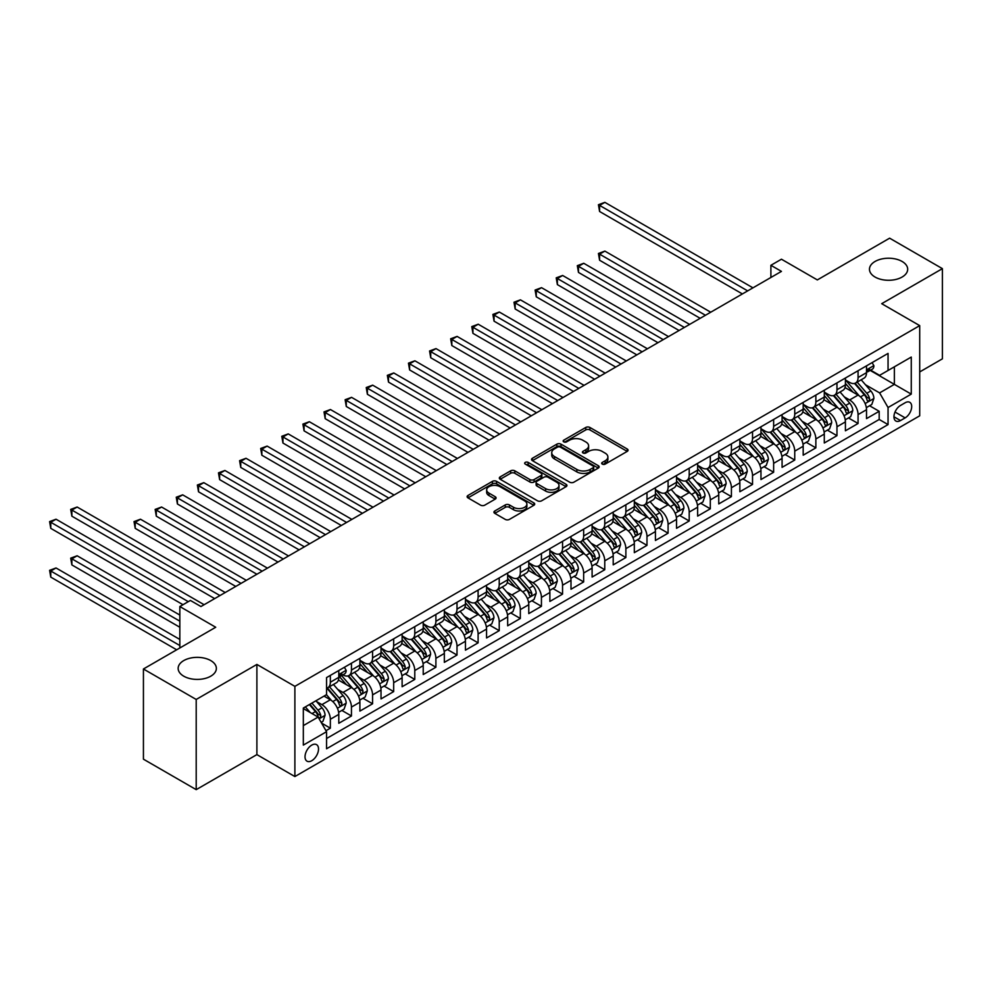 <?xml version="1.0" encoding="UTF-8"?>
<svg xmlns="http://www.w3.org/2000/svg" width="992" height="992" viewBox="0 0 992 992"><rect width="100%" height="100%" fill="white"/><g stroke="black" fill="none" stroke-linecap="round" stroke-linejoin="round"><path stroke-width="1.49" d="M602.293 464.107A2.046 1.19 0 0 0 605.194 464.107L627.204 451.397A2.926 1.686 0 0 0 628.06 450.194A2.926 1.686 0 0 0 627.204 449.004L589.905 427.465A2.926 1.686 0 0 0 585.764 427.465L563.754 440.175A2.046 1.19 0 0 0 563.146 441.018A2.046 1.19 0 0 0 563.754 441.849A2.046 1.19 0 0 0 566.655 441.849L569.495 440.212A9.374 5.419 0 0 1 582.763 440.212L585.875 441.998A9.374 5.419 0 0 1 588.616 445.83A9.374 5.419 0 0 1 585.875 449.661L583.023 451.31A2.046 1.19 0 0 0 582.416 452.141A2.046 1.19 0 0 0 583.023 452.984A2.046 1.19 0 0 0 585.925 452.984L588.764 451.335A9.374 5.419 0 0 1 602.032 451.335L605.145 453.133A9.374 5.419 0 0 1 607.885 456.952A9.374 5.419 0 0 1 605.145 460.784L602.293 462.433A2.046 1.19 0 0 0 601.685 463.264A2.046 1.19 0 0 0 602.293 464.107L602.293 462.433M210.763 660.585A19.108 11.036 0 0 0 189.943 658.192A19.108 11.036 0 0 0 178.151 668.385A19.108 11.036 0 0 0 183.743 676.184A19.108 11.036 0 0 0 204.563 678.578A19.108 11.036 0 0 0 216.368 668.385A19.108 11.036 0 0 0 210.763 660.585M902.088 261.454A19.108 11.036 0 0 0 881.256 259.073A19.108 11.036 0 0 0 869.463 269.254A19.108 11.036 0 0 0 875.068 277.053A19.108 11.036 0 0 0 895.888 279.446A19.108 11.036 0 0 0 907.68 269.254A19.108 11.036 0 0 0 902.088 261.454M311.773 760.703A9.548 5.518 120 0 0 318.01 752.283A9.548 5.518 120 0 0 316.547 744.632A9.548 5.518 120 0 0 311.773 745.104A9.548 5.518 120 0 0 305.536 753.523A9.548 5.518 120 0 0 306.999 761.174A9.548 5.518 120 0 0 311.773 760.703M494.81 510.967A2.926 1.686 0 0 0 493.942 512.17A2.926 1.686 0 0 0 494.81 513.36L505.275 519.399A2.926 1.686 0 0 0 509.417 519.399L533.857 505.288A2.926 1.686 0 0 0 534.725 504.085A2.926 1.686 0 0 0 533.857 502.894L496.57 481.356A2.926 1.686 0 0 0 492.429 481.356L467.976 495.479A2.926 1.686 0 0 0 467.12 496.67A2.926 1.686 0 0 0 467.976 497.872L480.612 505.164A2.926 1.686 0 0 0 484.753 505.164L495.219 499.125A2.926 1.686 0 0 0 496.074 497.934A2.926 1.686 0 0 0 495.219 496.732L488.957 493.111A7.837 4.526 0 0 1 486.663 489.912A7.837 4.526 0 0 1 491.499 485.733A7.837 4.526 0 0 1 500.042 486.712L524.594 500.886A7.837 4.526 0 0 1 526.888 504.085A7.837 4.526 0 0 1 522.052 508.276A7.837 4.526 0 0 1 513.509 507.284L509.417 504.928A2.926 1.686 0 0 0 505.275 504.928L494.81 510.967L494.81 513.36L505.275 507.358L505.275 504.928M919.708 371.938L942.4 358.831L942.4 268.646L889.626 238.179L817.334 279.918L781.448 259.21L770.896 265.298L781.448 271.386L200.954 606.534L190.402 600.445L179.837 606.534L179.837 647.974M196.205 699.459L196.205 789.644L256.891 754.614L256.891 664.429L196.205 699.459L143.431 668.992L215.723 627.254L179.837 606.534M256.891 664.429L294.884 686.365L919.708 325.624L919.708 415.809L294.884 776.55L294.884 686.365M942.4 268.646L881.714 303.688L919.708 325.624M569.706 482.199A2.926 1.686 0 0 0 573.847 482.199L598.3 468.088A2.926 1.686 0 0 0 599.156 466.885A2.926 1.686 0 0 0 598.3 465.694L561.001 444.156A2.926 1.686 0 0 0 556.859 444.156L532.406 458.267A2.926 1.686 0 0 0 531.551 459.47A2.926 1.686 0 0 0 532.406 460.66L569.706 482.199M526.082 464.554A2.046 1.19 0 0 1 528.166 464.839L566.048 486.7L541.632 500.799A2.926 1.686 0 0 1 537.49 500.799L500.191 479.272L510.657 473.271L510.657 470.828L500.191 476.879A2.926 1.686 0 0 0 499.336 478.07A2.926 1.686 0 0 0 500.191 479.272L500.191 476.879M510.657 473.271A2.926 1.686 0 0 1 514.798 473.271L514.798 470.828A2.926 1.686 0 0 0 510.657 470.828M514.798 470.828L529.926 479.57A2.926 1.686 0 0 0 534.068 479.57L541.012 475.552A2.926 1.686 0 0 0 541.868 474.362A2.926 1.686 0 0 0 541.012 473.172L525.264 464.07A2.046 1.19 0 0 1 524.669 463.239A2.046 1.19 0 0 1 525.934 462.148A2.046 1.19 0 0 1 528.166 462.396L566.085 484.294A2.926 1.686 0 0 1 566.94 485.485A2.926 1.686 0 0 1 566.085 486.688L566.085 484.294M196.205 789.644L143.431 759.178L143.431 668.992M325.971 730.695L330.348 728.165L321.594 723.106M316.609 701.58L321.904 704.642A11.941 6.894 60 0 1 330.348 719.262L338.793 714.389L338.793 723.292L351.453 715.976L341.856 710.433M337.714 689.39L343.009 692.453A11.941 6.894 60 0 1 351.453 707.085L359.898 702.212L359.898 711.103L372.57 703.787L362.96 698.244M358.819 677.214L364.126 680.264A11.941 6.894 60 0 1 372.57 694.896L381.015 690.023L381.015 698.914L393.675 691.598L384.065 686.055M379.936 665.024L385.231 668.087A11.941 6.894 60 0 1 393.675 682.707L402.12 677.834L402.12 686.724L414.78 679.421L405.182 673.866M401.041 652.835L406.336 655.898A11.941 6.894 60 0 1 414.78 670.518L423.224 665.644L423.224 674.535L435.897 667.232L426.287 661.689M422.146 640.646L427.453 643.709A11.941 6.894 60 0 1 435.897 658.328L444.342 653.455L444.342 662.358L457.002 655.042L447.392 649.5M443.263 628.457L448.558 631.52A11.941 6.894 60 0 1 457.002 646.139L465.446 641.266L465.446 650.169L478.107 642.853L468.509 637.31M464.368 616.268L469.662 619.33A11.941 6.894 60 0 1 478.107 633.962L486.551 629.089L486.551 637.98L499.224 630.664L489.614 625.121M485.472 604.091L490.78 607.141A11.941 6.894 60 0 1 499.224 621.773L507.668 616.9L507.668 625.791L520.329 618.475L510.719 612.932M506.59 591.902L511.884 594.964A11.941 6.894 60 0 1 520.329 609.584L528.773 604.711L528.773 613.602L541.434 606.298L531.836 600.743M527.694 579.712L532.989 582.775A11.941 6.894 60 0 1 541.434 597.395L549.878 592.522L549.878 601.425L562.551 594.109L552.941 588.566M548.799 567.523L554.106 570.586A11.941 6.894 60 0 1 562.551 585.206L570.995 580.332L570.995 589.236L583.656 581.92L574.046 576.377M569.916 555.334L575.211 558.397A11.941 6.894 60 0 1 583.656 573.029L592.1 568.143L592.1 577.046L604.76 569.73L595.163 564.188M591.021 543.145L596.316 546.208A11.941 6.894 60 0 1 604.76 560.84L613.205 555.966L613.205 564.857L625.878 557.541L616.268 551.998M612.126 530.968L617.433 534.018A11.941 6.894 60 0 1 625.878 548.65L634.322 543.777L634.322 552.668L646.982 545.352L637.372 539.809M633.243 518.779L638.538 521.842A11.941 6.894 60 0 1 646.982 536.461L655.427 531.588L655.427 540.479L668.087 533.175L658.49 527.62M654.348 506.59L659.643 509.652A11.941 6.894 60 0 1 668.087 524.272L676.532 519.399L676.532 528.302L689.204 520.986L679.594 515.443M675.453 494.4L680.76 497.463A11.941 6.894 60 0 1 689.204 512.083L697.636 507.21L697.636 516.113L710.309 508.797L700.699 503.254M696.57 482.211L701.865 485.274A11.941 6.894 60 0 1 710.309 499.906L718.754 495.02L718.754 503.924L731.414 496.608L721.816 491.065M717.675 470.034L722.97 473.085A11.941 6.894 60 0 1 731.414 487.717L739.858 482.844L739.858 491.734L752.531 484.418L742.921 478.876M738.78 457.845L744.087 460.896A11.941 6.894 60 0 1 752.531 475.528L760.963 470.654L760.963 479.545L773.636 472.242L764.026 466.686M759.897 445.656L765.192 448.719A11.941 6.894 60 0 1 773.636 463.338L782.08 458.465L782.08 467.356L794.741 460.052L785.143 454.497M781.002 433.467L786.296 436.53A11.941 6.894 60 0 1 794.741 451.149L803.185 446.276L803.185 455.179L815.858 447.863L806.248 442.32M802.106 421.278L807.414 424.34A11.941 6.894 60 0 1 815.858 438.96L824.29 434.087L824.29 442.99L836.963 435.674L827.353 430.131M823.224 409.088L828.518 412.151A11.941 6.894 60 0 1 836.963 426.783L845.407 421.898L845.407 430.801L858.068 423.485L858.068 414.594A11.941 6.894 -120 0 0 849.623 399.962L844.328 396.912M848.47 417.942L858.068 423.485M338.793 714.389A11.941 6.894 -120 0 0 330.348 699.769L324.012 696.111M359.898 702.212A11.941 6.894 -120 0 0 351.453 687.58L338.408 680.041M381.015 690.023A11.941 6.894 -120 0 0 372.57 675.391L359.513 667.852M402.12 677.834A11.941 6.894 -120 0 0 393.675 663.202L380.618 655.675M423.224 665.644A11.941 6.894 -120 0 0 414.78 651.025L401.735 643.486M444.342 653.455A11.941 6.894 -120 0 0 435.897 638.836L422.84 631.296M465.446 641.266A11.941 6.894 -120 0 0 457.002 626.646L443.945 619.107M486.551 629.089A11.941 6.894 -120 0 0 478.107 614.457L465.062 606.918M507.668 616.9A11.941 6.894 -120 0 0 499.224 602.268L486.167 594.729M528.773 604.711A11.941 6.894 -120 0 0 520.329 590.079L507.272 582.552M549.878 592.522A11.941 6.894 -120 0 0 541.434 577.902L528.376 570.363M570.995 580.332A11.941 6.894 -120 0 0 562.551 565.713L549.494 558.174M592.1 568.143A11.941 6.894 -120 0 0 583.656 553.524L570.598 545.984M613.205 555.966A11.941 6.894 -120 0 0 604.76 541.334L591.703 533.795M634.322 543.777A11.941 6.894 -120 0 0 625.878 529.145L612.82 521.606M655.427 531.588A11.941 6.894 -120 0 0 646.982 516.956L633.925 509.429M676.532 519.399A11.941 6.894 -120 0 0 668.087 504.779L655.03 497.24M697.636 507.21A11.941 6.894 -120 0 0 689.204 492.59L676.147 485.051M718.754 495.02A11.941 6.894 -120 0 0 710.309 480.401L697.252 472.862M739.858 482.844A11.941 6.894 -120 0 0 731.414 468.212L718.357 460.672M760.963 470.654A11.941 6.894 -120 0 0 752.531 456.022L739.474 448.496M782.08 458.465A11.941 6.894 -120 0 0 773.636 443.833L760.579 436.306M803.185 446.276A11.941 6.894 -120 0 0 794.741 431.656L781.684 424.117M824.29 434.087A11.941 6.894 -120 0 0 815.858 419.467L802.801 411.928M845.407 421.898A11.941 6.894 -120 0 0 836.963 407.278L823.906 399.739M905.138 402.764L900.5 405.455A9.25 5.344 120 0 0 894.449 413.602A9.25 5.344 120 0 0 895.875 421.017A9.25 5.344 120 0 0 900.5 420.558L905.138 417.88A9.25 5.344 120 0 0 911.189 409.721A9.25 5.344 120 0 0 909.776 402.306A9.25 5.344 120 0 0 905.138 402.764M303.329 725.611L318.11 717.08L326.554 731.699L326.554 748.762L888.051 424.588L888.051 407.526L879.606 392.894L865.433 384.722M326.554 731.699L303.329 745.104L303.329 708.052L326.554 694.648L326.554 677.586L888.051 353.412L888.051 370.475L911.264 357.07L911.264 394.122L888.051 407.526M342.897 674.845L343.009 674.907A11.941 6.894 60 0 0 348.986 675.502L357.43 670.617A11.941 6.894 -120 0 0 359.898 665.161L359.898 658.328M359.898 660.288L364.126 662.718A11.941 6.894 60 0 0 370.09 663.313L378.535 658.44A11.941 6.894 -120 0 0 381.015 652.972L381.015 646.139M381.015 648.098L385.231 650.529A11.941 6.894 60 0 0 391.208 651.124L399.64 646.251A11.941 6.894 -120 0 0 402.12 640.782L402.12 633.962M402.12 635.909L406.336 638.34A11.941 6.894 60 0 0 412.312 638.935L420.757 634.062A11.941 6.894 -120 0 0 423.224 628.593L423.224 621.773M423.224 623.72L427.453 626.163A11.941 6.894 60 0 0 433.417 626.746L441.862 621.872A11.941 6.894 -120 0 0 444.342 616.404L444.342 609.584M444.342 611.531L448.558 613.974A11.941 6.894 60 0 0 454.534 614.556L462.966 609.683A11.941 6.894 -120 0 0 465.446 604.227L465.446 597.395M465.446 599.342L469.662 601.784A11.941 6.894 60 0 0 475.639 602.38L484.084 597.506A11.941 6.894 -120 0 0 486.551 592.038L486.551 585.206M486.551 587.165L490.78 589.595A11.941 6.894 60 0 0 496.744 590.19L505.188 585.317A11.941 6.894 -120 0 0 507.668 579.849L507.668 573.016M507.668 574.976L511.884 577.406A11.941 6.894 60 0 0 517.849 578.001L526.293 573.128A11.941 6.894 -120 0 0 528.773 567.66L528.773 560.84M528.773 562.786L532.989 565.217A11.941 6.894 60 0 0 538.966 565.812L547.41 560.939A11.941 6.894 -120 0 0 549.878 555.47L549.878 548.65M549.878 550.597L554.106 553.04A11.941 6.894 60 0 0 560.071 553.623L568.515 548.75A11.941 6.894 -120 0 0 570.995 543.281L570.995 536.461M570.995 538.408L575.211 540.851A11.941 6.894 60 0 0 581.176 541.434L589.62 536.56A11.941 6.894 -120 0 0 592.1 531.104L592.1 524.272M592.1 526.219L596.316 528.662A11.941 6.894 60 0 0 602.293 529.257L610.737 524.384A11.941 6.894 -120 0 0 613.205 518.915L613.205 512.083M613.205 514.042L617.433 516.472A11.941 6.894 60 0 0 623.398 517.068L631.842 512.194A11.941 6.894 -120 0 0 634.322 506.726L634.322 499.894M634.322 501.853L638.538 504.283A11.941 6.894 60 0 0 644.502 504.878L652.947 500.005A11.941 6.894 -120 0 0 655.427 494.537L655.427 487.717M655.427 489.664L659.643 492.094A11.941 6.894 60 0 0 665.62 492.689L674.064 487.816A11.941 6.894 -120 0 0 676.532 482.348L676.532 475.528M676.532 477.474L680.76 479.917A11.941 6.894 60 0 0 686.724 480.5L695.169 475.627A11.941 6.894 -120 0 0 697.636 470.158L697.636 463.338M697.636 465.285L701.865 467.728A11.941 6.894 60 0 0 707.829 468.323L716.274 463.438A11.941 6.894 -120 0 0 718.754 457.982L718.754 451.149M718.754 453.096L722.97 455.539A11.941 6.894 60 0 0 728.946 456.134L737.391 451.261A11.941 6.894 -120 0 0 739.858 445.792L739.858 438.96M739.858 440.919L744.087 443.35A11.941 6.894 60 0 0 750.051 443.945L758.496 439.072A11.941 6.894 -120 0 0 760.963 433.603L760.963 426.771M760.963 428.73L765.192 431.16A11.941 6.894 60 0 0 771.156 431.756L779.6 426.882A11.941 6.894 -120 0 0 782.08 421.414L782.08 414.594M782.08 416.541L786.296 418.971A11.941 6.894 60 0 0 792.273 419.566L800.718 414.693A11.941 6.894 -120 0 0 803.185 409.225L803.185 402.405M803.185 404.352L807.414 406.794A11.941 6.894 60 0 0 813.378 407.377L821.822 402.504A11.941 6.894 -120 0 0 824.29 397.036L824.29 390.216M824.29 392.162L828.518 394.605A11.941 6.894 60 0 0 834.483 395.2L842.927 390.315A11.941 6.894 -120 0 0 845.407 384.859L845.407 378.026M326.554 738.519L879.185 419.467L879.185 411.296L866.512 418.612L866.512 409.721A11.941 6.894 -120 0 0 858.068 395.089L845.01 387.55M845.407 379.973L849.623 382.416A11.941 6.894 -120 0 0 855.6 383.011A11.941 6.894 -120 0 0 858.068 377.543L858.068 370.71M855.6 383.011L864.044 378.138A11.941 6.894 -120 0 0 866.512 372.67L866.512 365.837M330.348 675.391L330.348 682.223A11.941 6.894 60 0 1 327.881 687.679A11.941 6.894 60 0 1 326.554 688.163M327.881 687.679L336.313 682.806A11.941 6.894 -120 0 0 338.793 677.338L338.793 670.518M351.453 663.202L351.453 670.034A11.941 6.894 60 0 1 348.986 675.502M372.57 651.025L372.57 657.845A11.941 6.894 60 0 1 370.09 663.313M393.675 638.836L393.675 645.656A11.941 6.894 60 0 1 391.208 651.124M414.78 626.646L414.78 633.466A11.941 6.894 60 0 1 412.312 638.935M435.897 614.457L435.897 621.277A11.941 6.894 60 0 1 433.417 626.746M457.002 602.268L457.002 609.1A11.941 6.894 60 0 1 454.534 614.556M478.107 590.079L478.107 596.911A11.941 6.894 60 0 1 475.639 602.38M499.224 577.902L499.224 584.722A11.941 6.894 60 0 1 496.744 590.19M520.329 565.713L520.329 572.533A11.941 6.894 60 0 1 517.849 578.001M541.434 553.524L541.434 560.344A11.941 6.894 60 0 1 538.966 565.812M562.551 541.334L562.551 548.154A11.941 6.894 60 0 1 560.071 553.623M583.656 529.145L583.656 535.978A11.941 6.894 60 0 1 581.176 541.434M604.76 516.956L604.76 523.788A11.941 6.894 60 0 1 602.293 529.257M625.878 504.779L625.878 511.599A11.941 6.894 60 0 1 623.398 517.068M646.982 492.59L646.982 499.41A11.941 6.894 60 0 1 644.502 504.878M668.087 480.401L668.087 487.221A11.941 6.894 60 0 1 665.62 492.689M689.204 468.212L689.204 475.032A11.941 6.894 60 0 1 686.724 480.5M710.309 456.022L710.309 462.855A11.941 6.894 60 0 1 707.829 468.323M731.414 443.833L731.414 450.666A11.941 6.894 60 0 1 728.946 456.134M752.531 431.656L752.531 438.476A11.941 6.894 60 0 1 750.051 443.945M773.636 419.467L773.636 426.287A11.941 6.894 60 0 1 771.156 431.756M794.741 407.278L794.741 414.098A11.941 6.894 60 0 1 792.273 419.566M815.858 395.089L815.858 401.921A11.941 6.894 60 0 1 813.378 407.377M836.963 382.9L836.963 389.732A11.941 6.894 60 0 1 834.483 395.2M836.963 426.783L836.963 435.674M815.858 438.96L815.858 447.863M794.741 451.149L794.741 460.052M773.636 463.338L773.636 472.242M752.531 475.528L752.531 484.418M731.414 487.717L731.414 496.608M710.309 499.906L710.309 508.797M689.204 512.083L689.204 520.986M668.087 524.272L668.087 533.175M646.982 536.461L646.982 545.352M625.878 548.65L625.878 557.541M604.76 560.84L604.76 569.73M583.656 573.029L583.656 581.92M562.551 585.206L562.551 594.109M541.434 597.395L541.434 606.298M520.329 609.584L520.329 618.475M499.224 621.773L499.224 630.664M478.107 633.962L478.107 642.853M457.002 646.139L457.002 655.042M435.897 658.328L435.897 667.232M414.78 670.518L414.78 679.421M393.675 682.707L393.675 691.598M372.57 694.896L372.57 703.787M351.453 707.085L351.453 715.976M330.348 719.262L330.348 728.165M318.11 717.08L303.329 708.548M879.606 392.894L894.375 384.363L894.375 366.817L911.264 357.07M870.207 370.413L911.264 394.122M870.629 370.165L879.606 375.348L888.051 370.475M256.891 754.614L294.884 776.55M770.896 265.298L770.896 277.487M869.575 405.753L879.185 411.296M879.185 419.467L888.051 424.588M603.111 464.392L605.145 463.227A9.374 5.419 0 0 0 607.885 459.395L607.885 456.952M588.616 445.83L588.616 448.272A9.374 5.419 0 0 1 585.875 452.092L583.842 453.27M627.204 449.004L627.204 451.397L589.905 429.908A2.926 1.686 0 0 0 585.764 429.908L564.572 442.147M598.263 468.1L561.001 446.598A2.926 1.686 0 0 0 556.859 446.598L532.456 460.685M593.117 467.728A2.046 1.19 0 0 0 593.724 466.885A2.046 1.19 0 0 0 593.117 466.054L560.381 447.144A2.046 1.19 0 0 0 557.479 447.144L554.478 448.88A9.374 5.419 0 0 0 551.738 452.712A9.374 5.419 0 0 0 554.478 456.543L576.86 469.452A9.374 5.419 0 0 0 590.116 469.452L593.117 467.728L593.117 470.158A2.046 1.19 0 0 0 593.724 469.328L593.724 466.885M551.738 452.712L551.738 455.142A9.374 5.419 0 0 0 554.478 458.974L554.478 456.543M593.117 470.158L590.116 471.894A9.374 5.419 0 0 1 576.86 471.894L554.478 458.974M514.798 473.271L529.926 482A2.926 1.686 0 0 0 534.068 482L541.012 477.995A2.926 1.686 0 0 0 541.868 476.805L541.868 474.362M545.625 488.622A7.837 4.526 0 0 0 554.168 489.614A7.837 4.526 0 0 0 559.004 485.423A7.837 4.526 0 0 0 556.71 482.224L548.055 477.239A2.926 1.686 0 0 0 543.914 477.239L536.97 481.244A2.926 1.686 0 0 0 536.114 482.434A2.926 1.686 0 0 0 536.97 483.637L545.625 488.622L545.625 491.065A7.837 4.526 0 0 0 554.168 492.044A7.837 4.526 0 0 0 559.004 487.866L559.004 485.423M536.114 482.434L536.114 484.877A2.926 1.686 0 0 0 536.97 486.068L536.97 483.637M545.625 491.065L536.97 486.068M526.888 504.085L526.888 506.528A7.837 4.526 0 0 1 522.052 510.706A7.837 4.526 0 0 1 513.509 509.727L509.417 507.358A2.926 1.686 0 0 0 505.275 507.358M486.663 489.912L486.663 492.354A7.837 4.526 0 0 0 488.957 495.554L488.957 493.111M495.182 499.15L488.957 495.554M533.82 505.312L496.57 483.798A2.926 1.686 0 0 0 492.429 483.798L468.013 497.885M866.338 407.625L871.794 404.476L873.902 398.375A7.911 4.563 -120 0 0 870.815 390.947L861.18 379.787M859.246 395.858L847.8 382.614A22.841 13.181 -120 0 0 845.407 380.11M852.971 392.15L846.573 384.735A18.96 10.949 -120 0 0 845.407 383.47M710.731 312.22L604.872 251.1L599.59 254.15L599.59 260.239L700.178 318.308M854.521 383.433L864.28 394.729A7.911 4.563 60 0 1 867.095 400.185C868.285 401.772 869.128 401.289 869.624 398.722A7.911 4.563 -120 0 0 866.81 393.266L857.162 382.106M855.092 383.247L865.582 395.386A4.03 2.331 60 0 1 866.586 396.961L869.624 398.722M867.095 400.185L867.678 401.115M599.59 260.239L598.436 253.481L705.448 315.27M598.436 253.481L604.872 251.1M872.104 362.613L873.902 365.713A7.911 4.563 60 0 1 872.266 369.222L868.248 371.529A7.911 4.563 -120 0 0 869.624 369.718L869.463 369.012M747.67 290.892L599.59 205.394L604.872 202.356L752.953 287.841M866.772 371.901L866.81 371.901A7.911 4.563 -120 0 0 868.248 371.529M868.608 369.123L869.624 369.718C869.128 368.516 868.285 369.012 867.095 371.169A7.911 4.563 60 0 1 866.512 372.298M742.388 293.942L599.59 211.494L599.59 205.394L598.436 204.724L604.872 202.356M599.59 211.494L598.436 204.724M845.221 419.814L850.677 416.665L852.798 410.564A7.911 4.563 -120 0 0 849.71 403.136L840.063 391.976M838.128 408.047L826.696 394.804A22.841 13.181 -120 0 0 824.29 392.299M831.866 404.339L825.468 396.924A18.96 10.949 -120 0 0 824.29 395.647M689.626 324.409L583.755 263.289L578.485 266.34L578.485 272.428L679.061 330.497M833.416 395.622L843.163 406.918A7.911 4.563 60 0 1 845.99 412.362C847.18 413.962 848.024 413.466 848.52 410.911A7.911 4.563 -120 0 0 845.705 405.455L836.058 394.295M833.987 395.436L844.465 407.576A4.03 2.331 60 0 1 845.482 409.15L848.52 410.911M845.99 412.362L846.56 413.304M578.485 272.428L577.319 265.67L684.344 327.447M577.319 265.67L583.755 263.289M824.116 432.004L829.572 428.854L831.68 422.753A7.911 4.563 -120 0 0 828.605 415.326L818.958 404.166M817.024 420.236L805.591 406.993A22.841 13.181 -120 0 0 803.185 404.488M810.749 416.516L804.351 409.113A18.96 10.949 -120 0 0 803.185 407.836M668.509 336.598L562.65 275.478L557.38 278.516L557.38 284.617L657.956 342.686M812.299 407.811L822.058 419.108A7.911 4.563 60 0 1 824.885 424.551C826.063 426.151 826.906 425.655 827.415 423.088A7.911 4.563 -120 0 0 824.588 417.644L814.953 406.472M812.882 407.625L823.36 419.765A4.03 2.331 60 0 1 824.377 421.34L827.415 423.088M824.885 424.551L825.456 425.494M557.38 284.617L556.214 277.847L663.239 339.636M556.214 277.847L562.65 275.478M803.012 444.18L808.468 441.031L810.576 434.942A7.911 4.563 -120 0 0 807.488 427.515L797.853 416.342M795.919 432.425L784.474 419.182A22.841 13.181 -120 0 0 782.08 416.665M789.644 428.705L783.246 421.302A18.96 10.949 -120 0 0 782.08 420.025M647.404 348.775L541.545 287.668L536.263 290.706L536.263 296.806L636.852 354.876M791.194 420L800.953 431.297A7.911 4.563 60 0 1 803.768 436.74C804.958 438.328 805.802 437.844 806.298 435.277A7.911 4.563 -120 0 0 803.483 429.834L793.836 418.661M791.765 419.814L802.255 431.954A4.03 2.331 60 0 1 803.272 433.529L806.298 435.277M803.768 436.74L804.351 437.683M536.263 296.806L535.11 290.036L642.122 351.825M535.11 290.036L541.545 287.668M781.894 456.37L787.35 453.22L789.471 447.132A7.911 4.563 -120 0 0 786.383 439.704L776.736 428.532M774.802 444.614L763.369 431.371A22.841 13.181 -120 0 0 760.963 428.854M768.54 440.894L762.141 433.492A18.96 10.949 -120 0 0 760.963 432.214M626.299 360.964L520.428 299.844L515.158 302.895L515.158 308.983L615.734 367.065M770.09 432.19L779.836 443.474A7.911 4.563 60 0 1 782.663 448.93C783.854 450.517 784.697 450.033 785.193 447.466A7.911 4.563 -120 0 0 782.378 442.023L772.731 430.85M770.66 432.004L781.138 444.131A4.03 2.331 60 0 1 782.155 445.718L785.193 447.466M782.663 448.93L783.234 449.872M515.158 308.983L513.992 302.225L621.017 364.014M513.992 302.225L520.428 299.844M760.79 468.559L766.246 465.409L768.354 459.321A7.911 4.563 -120 0 0 765.278 451.893L755.631 440.721M753.697 456.804L742.264 443.56A22.841 13.181 -120 0 0 739.858 441.043M747.422 453.084L741.024 445.681A18.96 10.949 -120 0 0 739.858 444.404M605.182 373.153L499.323 312.034L494.053 315.084L494.053 321.172L594.63 379.242M748.972 444.366L758.731 455.663A7.911 4.563 60 0 1 761.558 461.119C762.736 462.706 763.58 462.222 764.088 459.656A7.911 4.563 -120 0 0 761.261 454.2L751.626 443.04M749.555 444.193L760.033 456.32A4.03 2.331 60 0 1 761.05 457.895L764.088 459.656M761.558 461.119L762.129 462.049M494.053 321.172L492.888 314.414L599.912 376.204M492.888 314.414L499.323 312.034M739.685 480.748L745.141 477.598L747.249 471.498A7.911 4.563 -120 0 0 744.161 464.07L734.526 452.91M732.592 468.98L721.147 455.737A22.841 13.181 -120 0 0 718.754 453.232M726.318 465.273L719.919 457.858A18.96 10.949 -120 0 0 718.754 456.593M584.077 385.342L478.218 324.223L472.936 327.273L472.936 333.362L573.525 391.431M727.868 456.556L737.626 467.852A7.911 4.563 60 0 1 740.441 473.308C741.632 474.895 742.475 474.412 742.971 471.845A7.911 4.563 -120 0 0 740.156 466.389L730.509 455.229M728.438 456.37L738.928 468.509A4.03 2.331 60 0 1 739.945 470.084L742.971 471.845M740.441 473.308L741.024 474.238M472.936 333.362L471.783 326.604L578.795 388.393M471.783 326.604L478.218 324.223M718.58 492.937L724.024 489.788L726.144 483.687A7.911 4.563 -120 0 0 723.056 476.259L713.409 465.099M711.475 481.17L700.042 467.926A22.841 13.181 -120 0 0 697.636 465.422M705.213 477.462L698.814 470.047A18.96 10.949 -120 0 0 697.636 468.77M562.972 397.532L457.101 336.412L451.831 339.462L451.831 345.551L552.408 403.62M706.763 468.745L716.509 480.041A7.911 4.563 60 0 1 719.336 485.485C720.527 487.084 721.37 486.588 721.866 484.034A7.911 4.563 -120 0 0 719.051 478.578L709.404 467.418M707.333 468.559L717.811 480.698A4.03 2.331 60 0 1 718.828 482.273L721.866 484.034M719.336 485.485L719.907 486.427M451.831 345.551L450.666 338.793L557.69 400.57M450.666 338.793L457.101 336.412M697.463 505.126L702.919 501.977L705.027 495.876A7.911 4.563 -120 0 0 701.952 488.448L692.304 477.288M690.37 493.359L678.937 480.116A22.841 13.181 -120 0 0 676.532 477.611M684.096 489.639L677.697 482.236A18.96 10.949 -120 0 0 676.532 480.959M541.855 409.721L435.996 348.601L430.726 351.639L430.726 357.74L531.303 415.809M685.646 480.934L695.404 492.23A7.911 4.563 60 0 1 698.232 497.674C699.41 499.274 700.265 498.778 700.761 496.211A7.911 4.563 -120 0 0 697.934 490.767L688.299 479.595M686.228 480.748L696.706 492.888A4.03 2.331 60 0 1 697.723 494.462L700.761 496.211M698.232 497.674L698.802 498.616M430.726 357.74L429.561 350.97L536.585 412.759M429.561 350.97L435.996 348.601M676.358 517.303L681.814 514.154L683.922 508.065A7.911 4.563 -120 0 0 680.834 500.638L671.2 489.465M669.265 505.548L657.82 492.305A22.841 13.181 -120 0 0 655.427 489.788M662.991 501.828L656.592 494.425A18.96 10.949 -120 0 0 655.427 493.148M520.75 421.898L414.892 360.79L409.609 363.828L409.609 369.929L510.198 427.998M664.541 493.123L674.3 504.42A7.911 4.563 60 0 1 677.114 509.863C678.305 511.45 679.148 510.967 679.644 508.4A7.911 4.563 -120 0 0 676.829 502.956L667.182 491.784M665.111 492.937L675.602 505.077A4.03 2.331 60 0 1 676.618 506.652L679.644 508.4M677.114 509.863L677.697 510.806M409.609 369.929L408.456 363.159L515.468 424.948M408.456 363.159L414.892 360.79M655.253 529.492L660.697 526.343L662.817 520.254A7.911 4.563 -120 0 0 659.73 512.827L650.082 501.654M648.16 517.737L636.715 504.494A22.841 13.181 -120 0 0 634.322 501.977M641.886 514.017L635.488 506.614A18.96 10.949 -120 0 0 634.322 505.337M499.646 434.087L393.774 372.967L388.504 376.018L388.504 382.106L489.081 440.188M643.436 505.312L653.182 516.596A7.911 4.563 60 0 1 656.01 522.052C657.2 523.64 658.043 523.156 658.539 520.589A7.911 4.563 -120 0 0 655.724 515.146L646.077 503.973M644.006 505.126L654.484 517.254A4.03 2.331 60 0 1 655.501 518.841L658.539 520.589M656.01 522.052L656.58 522.995M388.504 382.106L387.339 375.348L494.363 437.137M387.339 375.348L393.774 372.967M634.136 541.682L639.592 538.532L641.7 532.444A7.911 4.563 -120 0 0 638.625 525.016L628.978 513.844M627.043 529.926L615.61 516.683A22.841 13.181 -120 0 0 613.205 514.166M620.769 526.206L614.37 518.804A18.96 10.949 -120 0 0 613.205 517.526M478.528 446.276L372.67 385.156L367.4 388.207L367.4 394.295L467.976 452.364M622.319 517.489L632.078 528.786A7.911 4.563 60 0 1 634.905 534.242C636.083 535.829 636.938 535.345 637.434 532.778A7.911 4.563 -120 0 0 634.607 527.322L624.972 516.162M622.902 517.316L633.38 529.443A4.03 2.331 60 0 1 634.396 531.018L637.434 532.778M634.905 534.242L635.475 535.172M367.4 394.295L366.234 387.537L473.258 449.326M366.234 387.537L372.67 385.156M613.031 553.871L618.487 550.721L620.595 544.62A7.911 4.563 -120 0 0 617.508 537.193L607.873 526.033M605.938 542.103L594.493 528.86A22.841 13.181 -120 0 0 592.1 526.355M599.664 538.396L593.266 530.98A18.96 10.949 -120 0 0 592.1 529.716M457.424 458.465L351.565 397.346L346.282 400.396L346.282 406.484L446.871 464.554M601.214 529.678L610.973 540.975A7.911 4.563 60 0 1 613.788 546.431C614.978 548.018 615.821 547.534 616.33 544.968A7.911 4.563 -120 0 0 613.502 539.512L603.855 528.352M601.784 529.492L612.275 541.632A4.03 2.331 60 0 1 613.292 543.207L616.33 544.968M613.788 546.431L614.37 547.361M346.282 406.484L345.129 399.726L452.141 461.516M345.129 399.726L351.565 397.346M591.926 566.06L597.37 562.91L599.49 556.81A7.911 4.563 -120 0 0 596.403 549.382L586.756 538.222M584.834 554.292L573.388 541.049A22.841 13.181 -120 0 0 570.995 538.544M578.559 550.585L572.161 543.17A18.96 10.949 -120 0 0 570.995 541.892M436.319 470.654L330.448 409.535L325.178 412.585L325.178 418.674L425.754 476.743M580.109 541.868L589.856 553.164A7.911 4.563 60 0 1 592.683 558.608C593.873 560.207 594.716 559.711 595.212 557.144A7.911 4.563 -120 0 0 592.398 551.701L582.75 540.528M580.68 541.682L591.158 553.821A4.03 2.331 60 0 1 592.174 555.396L595.212 557.144M592.683 558.608L593.253 559.55M325.178 418.674L324.012 411.903L431.036 473.692M324.012 411.903L330.448 409.535M570.809 578.249L576.265 575.1L578.373 568.999A7.911 4.563 -120 0 0 575.298 561.571L565.651 550.411M563.716 566.482L552.284 553.238A22.841 13.181 -120 0 0 549.878 550.734M557.442 562.762L551.044 555.359A18.96 10.949 -120 0 0 549.878 554.082M415.202 482.844L309.343 421.724L304.073 424.762L304.073 430.863L404.649 488.932M558.992 554.057L568.751 565.353A7.911 4.563 60 0 1 571.578 570.797C572.756 572.396 573.612 571.9 574.108 569.334A7.911 4.563 -120 0 0 571.28 563.89L561.646 552.718M559.575 553.871L570.053 566.01A4.03 2.331 60 0 1 571.07 567.585L574.108 569.334M571.578 570.797L572.148 571.739M304.073 430.863L302.907 424.092L409.932 485.882M302.907 424.092L309.343 421.724M549.704 590.426L555.16 587.276L557.268 581.188A7.911 4.563 -120 0 0 554.193 573.76L544.546 562.588M542.612 578.671L531.166 565.428A22.841 13.181 -120 0 0 528.773 562.91M536.337 574.951L529.939 567.548A18.96 10.949 -120 0 0 528.773 566.271M394.097 495.02L288.238 433.901L282.956 436.951L282.956 443.052L383.544 501.121M537.887 566.246L547.646 577.542A7.911 4.563 60 0 1 550.461 582.986C551.651 584.573 552.494 584.09 553.003 581.523A7.911 4.563 -120 0 0 550.176 576.079L540.528 564.907M538.458 566.06L548.948 578.2A4.03 2.331 60 0 1 549.965 579.774L553.003 581.523M550.461 582.986L551.044 583.928M282.956 443.052L281.802 436.282L388.814 498.071M281.802 436.282L288.238 433.901M528.6 602.615L534.043 599.466L536.164 593.377A7.911 4.563 -120 0 0 533.076 585.95L523.429 574.777M521.507 590.86L510.062 577.617A22.841 13.181 -120 0 0 507.668 575.1M515.232 587.14L508.834 579.737A18.96 10.949 -120 0 0 507.668 578.46M372.992 507.21L267.121 446.09L261.851 449.14L261.851 455.229L362.427 513.31M516.782 578.435L526.529 589.719A7.911 4.563 60 0 1 529.356 595.175C530.546 596.762 531.39 596.279 531.886 593.712A7.911 4.563 -120 0 0 529.071 588.268L519.424 577.096M517.353 578.249L527.831 590.376A4.03 2.331 60 0 1 528.848 591.964L531.886 593.712M529.356 595.175L529.926 596.118M261.851 455.229L260.685 448.471L367.71 510.26M260.685 448.471L267.121 446.09M507.482 614.804L512.938 611.655L515.046 605.566A7.911 4.563 -120 0 0 511.971 598.139L502.324 586.966M500.39 603.049L488.957 589.806A22.841 13.181 -120 0 0 486.551 587.289M494.115 599.329L487.717 591.914A18.96 10.949 -120 0 0 486.551 590.649M351.875 519.399L246.016 458.279L240.746 461.33L240.746 467.418L341.322 525.487M495.665 590.612L505.424 601.908A7.911 4.563 60 0 1 508.251 607.364C509.429 608.952 510.285 608.468 510.781 605.901A7.911 4.563 -120 0 0 507.954 600.445L498.319 589.285M496.248 590.438L506.726 602.566A4.03 2.331 60 0 1 507.743 604.14L510.781 605.901M508.251 607.364L508.822 608.294M240.746 467.418L239.58 460.66L346.605 522.449M239.58 460.66L246.016 458.279M486.378 626.994L491.834 623.844L493.942 617.743A7.911 4.563 -120 0 0 490.866 610.316L481.219 599.156M479.285 615.226L467.84 601.983A22.841 13.181 -120 0 0 465.446 599.478M473.01 611.518L466.612 604.103A18.96 10.949 -120 0 0 465.446 602.838M330.77 531.588L224.911 470.468L219.629 473.519L219.629 479.607L320.218 537.676M474.56 602.801L484.319 614.098A7.911 4.563 60 0 1 487.134 619.554C488.324 621.141 489.168 620.657 489.676 618.09A7.911 4.563 -120 0 0 486.849 612.634L477.202 601.474M475.131 602.615L485.621 614.755A4.03 2.331 60 0 1 486.638 616.33L489.676 618.09M487.134 619.554L487.717 620.484M219.629 479.607L218.476 472.849L325.488 534.638M218.476 472.849L224.911 470.468M465.273 639.183L470.716 636.033L472.837 629.932A7.911 4.563 -120 0 0 469.749 622.505L460.102 611.345M458.18 627.415L446.735 614.172A22.841 13.181 -120 0 0 444.342 611.667M451.906 623.695L445.507 616.292A18.96 10.949 -120 0 0 444.342 615.015M309.665 543.777L203.806 482.658L198.524 485.708L198.524 491.796L299.1 549.866M453.456 614.99L463.202 626.287A7.911 4.563 60 0 1 466.029 631.73C467.22 633.33 468.063 632.834 468.559 630.267A7.911 4.563 -120 0 0 465.744 624.824L456.097 613.651M454.026 614.804L464.504 626.944A4.03 2.331 60 0 1 465.521 628.519L468.559 630.267M466.029 631.73L466.6 632.673M198.524 491.796L197.358 485.026L304.383 546.815M197.358 485.026L203.806 482.658M444.156 651.372L449.612 648.222L451.72 642.122A7.911 4.563 -120 0 0 448.644 634.694L438.997 623.534M437.063 639.604L425.63 626.361A22.841 13.181 -120 0 0 423.224 623.856M430.788 635.884L424.39 628.482A18.96 10.949 -120 0 0 423.224 627.204M288.548 555.966L182.689 494.847L177.419 497.885L177.419 503.986L277.996 562.055M432.338 627.18L442.097 638.476A7.911 4.563 60 0 1 444.924 643.92C446.102 645.519 446.958 645.023 447.454 642.456A7.911 4.563 -120 0 0 444.627 637.013L434.992 625.84M432.921 626.994L443.399 639.133A4.03 2.331 60 0 1 444.416 640.708L447.454 642.456M444.924 643.92L445.495 644.862M177.419 503.986L176.254 497.215L283.278 559.004M176.254 497.215L182.689 494.847M423.051 663.549L428.507 660.399L430.615 654.311A7.911 4.563 -120 0 0 427.54 646.883L417.892 635.711M415.958 651.794L404.513 638.55A22.841 13.181 -120 0 0 402.12 636.033M409.684 648.074L403.285 640.671A18.96 10.949 -120 0 0 402.12 639.394M267.443 568.143L161.584 507.024L156.302 510.074L156.302 516.175L256.891 574.244M411.234 639.369L420.992 650.665A7.911 4.563 60 0 1 423.807 656.109C424.998 657.696 425.841 657.212 426.349 654.646A7.911 4.563 -120 0 0 423.522 649.202L413.875 638.03M411.804 639.183L422.294 651.322A4.03 2.331 60 0 1 423.311 652.897L426.349 654.646M423.807 656.109L424.39 657.051M156.302 516.175L155.149 509.404L262.161 571.194M155.149 509.404L161.584 507.024M401.946 675.738L407.39 672.588L409.51 666.5A7.911 4.563 -120 0 0 406.422 659.072L396.775 647.9M394.853 663.983L383.408 650.74A22.841 13.181 -120 0 0 381.015 648.222M388.579 660.263L382.18 652.86A18.96 10.949 -120 0 0 381.015 651.583M246.338 580.332L140.48 519.213L135.197 522.263L135.197 528.352L235.774 586.433M390.129 651.558L399.875 662.842A7.911 4.563 60 0 1 402.702 668.298C403.893 669.885 404.736 669.402 405.232 666.835A7.911 4.563 -120 0 0 402.417 661.379L392.77 650.219M390.699 651.372L401.177 663.499A4.03 2.331 60 0 1 402.194 665.086L405.232 666.835M402.702 668.298L403.273 669.24M135.197 528.352L134.032 521.594L241.056 583.383M134.032 521.594L140.48 519.213M380.829 687.927L386.285 684.778L388.393 678.689A7.911 4.563 -120 0 0 385.318 671.262L375.67 660.089M373.736 676.172L362.303 662.929A22.841 13.181 -120 0 0 359.898 660.412M367.462 672.452L361.063 665.037A18.96 10.949 -120 0 0 359.898 663.772M114.092 540.541L214.669 598.61L71.87 516.175L71.87 510.074L77.153 507.024L225.221 592.522M369.012 663.735L378.77 675.031A7.911 4.563 60 0 1 381.598 680.487C382.776 682.074 383.631 681.591 384.127 679.024A7.911 4.563 -120 0 0 381.3 673.568L371.665 662.408M369.594 663.561L380.072 675.688A4.03 2.331 60 0 1 381.089 677.263L384.127 679.024M381.598 680.487L382.168 681.417M359.724 700.116L365.18 696.967L367.288 690.866A7.911 4.563 -120 0 0 364.213 683.438L354.566 672.278M352.631 688.349L341.608 675.589M346.357 684.641L339.958 677.226A18.96 10.949 -120 0 0 339.376 676.569M92.975 552.73L183.012 604.711L50.766 528.352L50.766 522.263L56.036 519.213L204.116 604.711M347.907 675.924L357.666 687.22A7.911 4.563 60 0 1 360.48 692.676C361.671 694.264 362.514 693.78 363.022 691.213A7.911 4.563 -120 0 0 360.195 685.757L350.548 674.597M348.477 675.738L358.968 687.878A4.03 2.331 60 0 1 359.984 689.452L363.022 691.213M360.48 692.676L361.063 693.606M338.619 712.306L344.063 709.156L346.183 703.055A7.911 4.563 -120 0 0 343.096 695.628L333.448 684.468M331.526 700.538L326.467 694.698M325.252 696.818L324.434 695.876M179.837 615.065L77.153 555.78L71.87 558.831L71.87 564.919L179.837 627.254M326.802 688.113L336.548 699.41A7.911 4.563 60 0 1 339.376 704.853C340.566 706.453 341.409 705.957 341.905 703.39A7.911 4.563 -120 0 0 339.09 697.946L329.443 686.774M327.372 687.927L337.85 700.067A4.03 2.331 60 0 1 338.867 701.642L341.905 703.39M339.376 704.853L339.946 705.796M71.87 564.919L70.705 558.149L179.837 621.166M70.705 558.149L77.153 555.78M344.385 667.294L346.183 670.394A7.911 4.563 60 0 1 344.546 673.903L340.529 676.209A7.911 4.563 -120 0 0 341.905 674.386L341.744 673.692M219.951 595.572L70.705 509.404L77.153 507.024M339.053 676.581L339.09 676.581A7.911 4.563 -120 0 0 340.529 676.209M340.888 673.804L341.905 674.386C341.409 673.196 340.566 673.68 339.376 675.85A7.911 4.563 60 0 1 338.793 676.978M71.87 516.175L70.705 509.404M321.16 722.374L322.958 721.345L325.066 715.244A7.911 4.563 -120 0 0 321.991 707.817L315.915 700.786M310.248 712.541L305.362 706.887M304.135 709.007L303.329 708.077M179.837 639.443L56.036 567.97L50.766 571.008L50.766 577.108L176.675 649.797M309.368 704.568L315.444 711.599A7.911 4.563 60 0 1 318.271 717.042C319.449 718.642 320.304 718.146 320.8 715.579A7.911 4.563 -120 0 0 317.973 710.136L311.91 703.105M309.864 704.283L316.746 712.256A4.03 2.331 60 0 1 317.762 713.831L320.8 715.579M318.271 717.042L318.841 717.985M50.766 577.108L49.6 570.338L179.837 645.532M49.6 570.338L56.036 567.97M188.282 601.66L49.6 521.594L56.036 519.213M50.766 528.352L49.6 521.594M321.904 704.642L330.348 699.769M343.009 692.453L351.453 687.58M364.126 680.264L372.57 675.391M385.231 668.087L393.675 663.202M406.336 655.898L414.78 651.025M427.453 643.709L435.897 638.836M448.558 631.52L457.002 626.646M469.662 619.33L478.107 614.457M490.78 607.141L499.224 602.268M511.884 594.964L520.329 590.079M532.989 582.775L541.434 577.902M554.106 570.586L562.551 565.713M575.211 558.397L583.656 553.524M596.316 546.208L604.76 541.334M617.433 534.018L625.878 529.145M638.538 521.842L646.982 516.956M659.643 509.652L668.087 504.779M680.76 497.463L689.204 492.59M701.865 485.274L710.309 480.401M722.97 473.085L731.414 468.212M744.087 460.896L752.531 456.022M765.192 448.719L773.636 443.833M786.296 436.53L794.741 431.656M807.414 424.34L815.858 419.467M828.518 412.151L836.963 407.278M849.623 399.962L858.068 395.089M858.068 377.543L866.512 372.67M330.348 682.223L338.793 677.338M351.453 670.034L359.898 665.161M372.57 657.845L381.015 652.972M393.675 645.656L402.12 640.782M414.78 633.466L423.224 628.593M435.897 621.277L444.342 616.404M457.002 609.1L465.446 604.227M478.107 596.911L486.551 592.038M499.224 584.722L507.668 579.849M520.329 572.533L528.773 567.66M541.434 560.344L549.878 555.47M562.551 548.154L570.995 543.281M583.656 535.978L592.1 531.104M604.76 523.788L613.205 518.915M625.878 511.599L634.322 506.726M646.982 499.41L655.427 494.537M668.087 487.221L676.532 482.348M689.204 475.032L697.636 470.158M710.309 462.855L718.754 457.982M731.414 450.666L739.858 445.792M752.531 438.476L760.963 433.603M773.636 426.287L782.08 421.414M794.741 414.098L803.185 409.225M815.858 401.921L824.29 397.036M836.963 389.732L845.407 384.859M858.068 414.594L866.512 409.721M895.02 412.04L905.138 417.88M893.953 416.789L900.5 420.558M605.145 463.227L605.145 460.784M583.023 452.984L583.023 451.31M585.875 452.092L585.875 449.661M563.754 441.849L563.754 440.175M585.764 429.908L585.764 427.465M589.905 429.908L589.905 427.465M532.406 460.66L532.406 458.267M556.859 446.598L556.859 444.156M561.001 446.598L561.001 444.156M598.3 468.088L598.3 465.694M576.86 471.894L576.86 469.452M590.116 471.894L590.116 469.452M529.926 482L529.926 479.57M534.068 482L534.068 479.57M541.012 477.995L541.012 475.552M528.166 464.839L528.166 462.396M509.417 507.358L509.417 504.928M513.509 509.727L513.509 507.284M495.219 499.125L495.219 496.732M467.976 497.872L467.976 495.479M492.429 483.798L492.429 481.356M496.57 483.798L496.57 481.356M533.857 505.288L533.857 502.894M865.136 403.57L873.853 398.536M847.8 382.614L848.892 381.994M866.81 393.266L870.815 390.947M860.498 396.912L864.28 394.729M873.853 365.626L866.512 369.867M844.018 415.76L852.736 410.725M826.696 394.804L827.787 394.184M845.705 405.455L849.71 403.136M839.393 409.101L843.163 406.918M822.914 427.936L831.631 422.902M805.591 406.993L806.67 406.36M824.588 417.644L828.605 415.326M818.288 421.278L822.058 419.108M801.809 440.126L810.526 435.091M784.474 419.182L785.565 418.55M803.483 429.834L807.488 427.515M797.171 433.467L800.953 431.297M780.692 452.315L789.409 447.28M763.369 431.371L764.46 430.739M782.378 442.023L786.383 439.704M776.066 445.656L779.836 443.474M759.587 464.504L768.304 459.47M742.264 443.56L743.343 442.928M761.261 454.2L765.278 451.893M754.962 457.845L758.731 455.663M738.482 476.693L747.199 471.659M721.147 455.737L722.238 455.117M740.156 466.389L744.161 464.07M733.844 470.034L737.626 467.852M717.365 488.882L726.082 483.848M700.042 467.926L701.133 467.306M719.051 478.578L723.056 476.259M712.74 482.224L716.509 480.041M696.26 501.059L704.977 496.025M678.937 480.116L680.016 479.483M697.934 490.767L701.952 488.448M691.635 494.4L695.404 492.23M675.155 513.248L683.872 508.214M657.82 492.305L658.911 491.672M676.829 502.956L680.834 500.638M670.518 506.59L674.3 504.42M654.038 525.438L662.755 520.403M636.715 504.494L637.806 503.862M655.724 515.146L659.73 512.827M649.413 518.779L653.182 516.596M632.933 537.627L641.65 532.592M615.61 516.683L616.689 516.051M634.607 527.322L638.625 525.016M628.308 530.968L632.078 528.786M611.828 549.816L620.546 544.782M594.493 528.86L595.584 528.24M613.502 539.512L617.508 537.193M607.191 543.157L610.973 540.975M590.711 562.005L599.428 556.971M573.388 541.049L574.48 540.429M592.398 551.701L596.403 549.382M586.086 555.346L589.856 553.164M569.606 574.182L578.324 569.148M552.284 553.238L553.362 552.606M571.28 563.89L575.298 561.571M564.981 567.523L568.751 565.353M548.502 586.371L557.219 581.337M531.166 565.428L532.258 564.795M550.176 576.079L554.193 573.76M543.876 579.712L547.646 577.542M527.384 598.56L536.102 593.526M510.062 577.617L511.153 576.984M529.071 588.268L533.076 585.95M522.759 591.902L526.529 589.719M506.28 610.75L514.997 605.715M488.957 589.806L490.036 589.174M507.954 600.445L511.971 598.139M501.654 604.091L505.424 601.908M485.175 622.939L493.892 617.904M467.84 601.983L468.931 601.363M486.849 612.634L490.866 610.316M480.55 616.28L484.319 614.098M464.058 635.128L472.775 630.094M446.735 614.172L447.826 613.552M465.744 624.824L469.749 622.505M459.432 628.469L463.202 626.287M442.953 647.305L451.67 642.27M425.63 626.361L426.709 625.729M444.627 637.013L448.644 634.694M438.328 640.646L442.097 638.476M421.848 659.494L430.565 654.46M404.513 638.55L405.604 637.918M423.522 649.202L427.54 646.883M417.223 652.835L420.992 650.665M400.731 671.683L409.448 666.649M383.408 650.74L384.499 650.107M402.417 661.379L406.422 659.072M396.106 665.024L399.875 662.842M379.626 683.872L388.343 678.838M362.303 662.929L363.382 662.296M381.3 673.568L385.318 671.262M375.001 677.214L378.77 675.031M358.521 696.062L367.238 691.027M360.195 685.757L364.213 683.438M353.896 689.403L357.666 687.22M337.404 708.251L346.121 703.216M339.09 697.946L343.096 695.628M332.779 701.592L336.548 699.41M346.121 670.307L338.793 674.535M319.102 718.816L325.016 715.393M317.973 710.136L321.991 707.817M312.034 713.57L315.444 711.599"/></g></svg>
